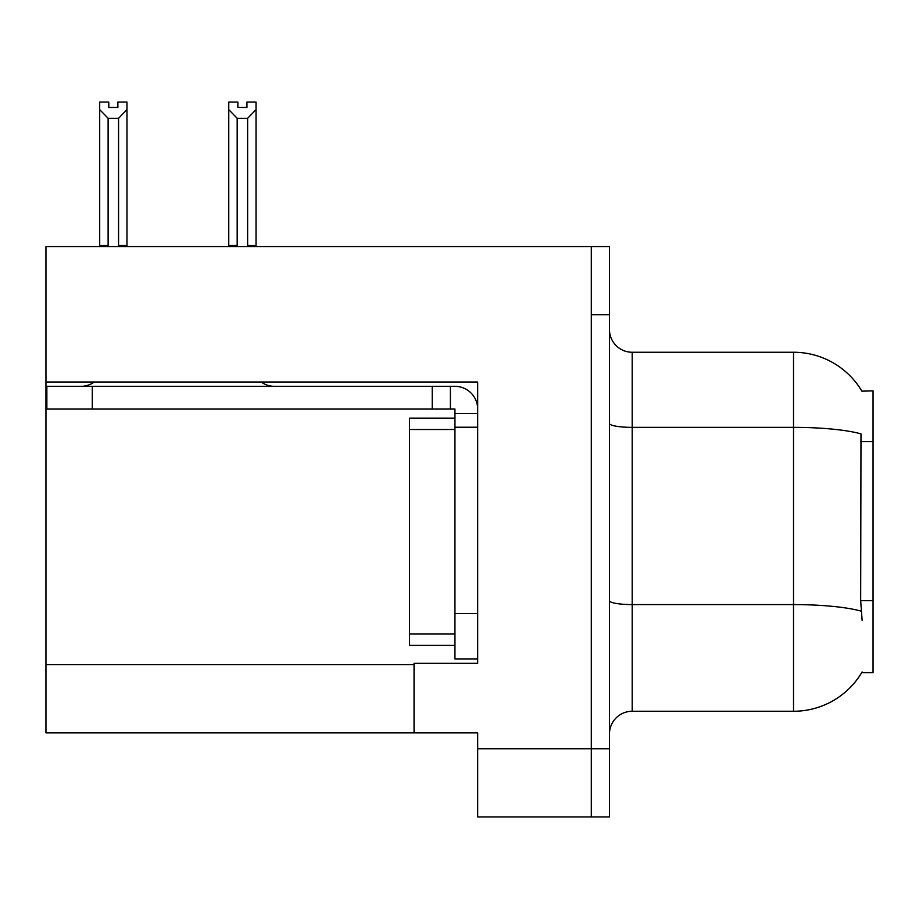 <?xml version="1.0" encoding="UTF-8"?>
<svg xmlns="http://www.w3.org/2000/svg" width="919" height="919" viewBox="0 0 919 919"><rect width="100%" height="100%" fill="white"/><g stroke="black" fill="none" stroke-linecap="round" stroke-linejoin="round"><path stroke-width="1.38" d="M45.95 382.017L477.673 382.017L477.673 663.323L414.055 663.323L414.055 732.857L45.95 732.857L45.95 246.591L591.296 246.591L591.296 816.922L477.673 816.922L477.673 748.755L591.296 748.755L591.296 816.922L609.469 816.922L609.469 748.755L591.296 748.755L591.296 314.757L609.469 314.757L609.469 748.755M414.055 732.857L477.673 732.857L477.673 748.755M861.896 391.161A79.528 79.528 0 0 0 793.522 352.253A79.528 79.528 0 0 1 861.896 391.161L873.05 390.874L873.05 672.639L861.723 672.639L862.125 671.961A79.528 79.528 0 0 1 793.522 711.26A79.528 79.528 0 0 0 861.723 672.639M609.469 733.994A22.722 22.722 0 0 1 632.192 711.26L793.522 711.26L793.522 352.253A79.528 79.528 0 0 1 861.723 390.874A79.528 79.528 0 0 0 793.522 352.253L632.192 352.253A22.722 22.722 0 0 1 609.469 329.53A22.722 22.722 0 0 0 632.192 352.253L632.192 711.26A22.722 22.722 0 0 0 609.469 733.994M862.125 620.371L860.666 600.635L860.988 433.86A79.528 13.808 180 0 0 793.522 427.358L632.192 427.358A22.722 3.94 -0 0 1 609.469 423.406M591.296 246.591L609.469 246.591L609.469 314.757M248.739 246.591L247.625 245.453L247.625 118.298L237.182 118.298L228.762 109.637L228.762 102.078L237.86 102.078L237.86 107.466L246.947 107.466L237.86 107.466M246.947 107.466L246.947 102.078L256.033 102.078L256.033 109.637L247.625 118.298M247.625 245.453L256.033 245.453L256.033 246.591L256.033 109.637M237.182 118.298L237.182 245.453L236.057 246.591M228.762 245.453L228.762 109.637L228.762 245.453L237.182 245.453M117.885 107.466L108.787 107.466L117.885 107.466L117.885 102.078L126.971 102.078L126.971 109.637L118.562 118.298L108.12 118.298L108.12 245.453L99.7 245.453L99.7 246.591M108.12 118.298L99.7 109.637L99.7 102.078L108.787 102.078L108.787 107.466M108.12 245.453L106.995 246.591M99.7 109.637L99.7 245.453M126.971 109.637L126.971 245.453L118.562 245.453L118.562 118.298M119.677 246.591L118.562 245.453M126.971 245.453L126.971 246.591M94.266 382.017A22.722 22.722 0 0 1 80.941 386.336M261.214 382.017A22.722 22.722 0 0 0 274.54 386.336M477.673 413.596L454.951 413.596L454.951 409.058L46.858 409.058L46.858 386.336L454.951 386.336A22.722 22.722 0 0 1 477.673 409.07M454.951 659.003L477.673 659.003L454.951 659.003L454.951 413.596M450.402 409.058L450.402 386.336M477.673 427.232L454.951 427.232L454.951 418.145L409.506 418.145L409.506 645.368L454.951 645.368M432.229 409.058L432.229 386.336M45.95 664.69L414.055 664.69M873.05 441.579L860.666 441.579M873.05 600.635L860.666 600.635M861.241 611.158A79.528 13.808 180 0 0 793.522 604.587L632.192 604.587A22.722 3.94 0 0 1 609.469 600.647M477.673 613.559L454.951 613.559M92.302 409.058L92.302 386.336M409.506 634.007L454.951 634.007M409.506 429.506L454.951 429.506"/></g></svg>
